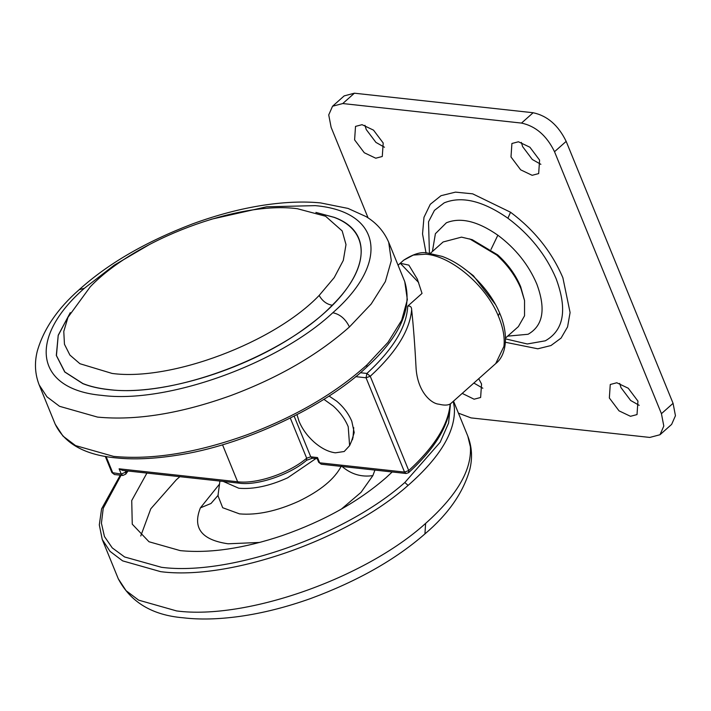 <?xml version="1.0" encoding="UTF-8"?>
<svg xmlns="http://www.w3.org/2000/svg" width="711" height="711" viewBox="0 0 711 711"><rect width="100%" height="100%" fill="white"/><g stroke="black" fill="none" stroke-linecap="round" stroke-linejoin="round"><path stroke-width="1.07" d="M179.874 476.681L176.417 479.685L150.776 508.818L140.76 535.987M146.919 473.082L131.731 500.535L132.255 524.176L148.999 541.755L180.247 550.625C209.745 553.514 243.793 548.492 282.391 535.552C323.843 521.056 358.424 501.735 386.153 477.588L392.196 471.971M296.994 414.691L299.055 421.321C302.255 428.955 307.205 435.807 313.898 441.895C321.185 448.286 328.349 451.92 335.388 452.818L344.195 451.512L349.608 445.664L348.212 426.689C345.013 419.063 340.062 412.202 333.361 406.123L323.887 399.315M349.608 445.664L352.985 437.78L353.731 427.622M297.367 208.714L325.567 216.233L342.178 230.924L345.999 244.584L343.306 260.395L334.214 277.61L319.15 295.456C274.055 342.622 171.058 381.416 112.116 373.444L79.925 363.721L69.909 355.073L64.461 344.257L63.777 331.477L67.989 317.284L90.333 286.702C135.428 239.536 238.425 200.742 297.367 208.714M315.897 212.411L334.312 217.362C379.034 233.599 366.565 283.947 307.25 326.625C252.334 368.102 162.703 396.48 108.419 389.584C98.705 388.517 90.19 386.544 82.867 383.656L64.728 371.977L56.311 355.456L58.213 335.228L70.282 312.644M505.539 338.027L518.381 326.607L524.54 315.8L524.549 300.575L520.674 286.711C515.733 274.917 508.081 264.323 497.736 254.92L472.255 239.687L461.51 237.136L443.122 241.971L430.279 253.4M524.549 300.575L520.967 288.684C515.733 276.197 507.636 264.972 496.678 255.018L469.695 238.896M495.567 304.646L473.402 275.717L462.266 267.194M482.822 388.233L473.846 383.042M478.716 378.714L481.551 384.002L480.627 397.485L474.095 399.209L462.212 393.396M639.216 405.332L630.666 400.489L620.979 387.619L619.708 383.398M628.257 388.233L637.936 401.102L637.02 414.584L630.479 416.299L619.023 410.842L609.345 397.973L610.26 384.491L616.801 382.767L628.257 388.233M540.867 164.33L532.317 159.495L522.629 146.626L521.359 142.396M529.908 147.23L539.587 160.099L538.671 173.582L532.13 175.306L520.674 169.84L510.996 156.971L511.911 143.489L518.452 141.773L529.908 147.23M384.473 147.239L375.923 142.396L366.236 129.535L364.965 125.305M373.515 130.14L383.202 143.009L382.278 156.491L375.746 158.206L364.281 152.749L354.602 139.88L355.518 126.398L362.059 124.683L373.515 130.14M368.085 217.895L331.113 127.305L328.731 114.906L332.552 106.232L342.764 103.548L521.501 123.083C535.703 126.123 546.715 135.668 554.527 151.719L661.434 413.678L663.807 426.067L659.995 434.741L649.783 437.434L471.046 417.899L458.435 413.162M332.552 106.232L344.186 95.887L354.398 93.203L533.134 112.738C547.337 115.769 558.348 125.314 566.169 141.373L673.068 403.324L675.45 415.722L671.628 424.396L659.995 434.741M407.723 306.139C410.283 305.712 411.589 306.894 411.66 309.685C409.883 330.313 396.08 352.514 370.253 376.27L366.041 377.781L366.912 373.435C393.139 349.288 406.736 326.856 407.723 306.139L422.032 293.412L417.357 279.174L408.861 265.132L400.293 263.266L398.071 265.247L400.293 263.266M418.646 282.525L400.293 263.274M360.361 372.724L366.912 373.435L370.253 376.27L408.736 470.575C434.563 446.81 448.365 424.618 450.152 403.981C447.806 405.394 444.055 405.457 438.909 404.186C431.31 403.75 417.028 391.672 415.988 366.592C414.86 345.217 413.411 326.242 411.66 309.685M329.024 396.027L336.667 401.164C343.529 406.932 348.568 413.633 351.794 421.276L354.22 432.546L351.59 441.024M450.152 403.981L450.401 403.875C448.854 425.685 434.919 448.623 408.585 472.691L408.736 470.575L404.532 472.086L366.041 377.781L355.669 376.652M408.585 472.691L406.123 473.49L321.248 464.212L318.679 462.274L317.213 458.675L312.342 458.231L306.565 460.301C290.488 474.459 257.222 485.906 239.216 483.169L122.47 470.406L119.11 468.816L237.616 481.765L222.525 444.775M317.213 458.675L317.515 457.573L319.648 462.808L404.532 472.086L406.123 473.49M315.826 458.613L287.626 477.836C269.549 485.995 253.276 489.461 238.798 488.235L223.236 481.418M218.25 494.892L217.948 495.629L222.685 507.725L239.527 513.884C257.044 515.368 276.73 511.173 298.602 501.308C320.474 490.741 334.739 478.938 341.396 465.909C350.71 474.121 361.197 477.357 372.866 475.606L374.928 470.078M218.001 495.416L210.998 503.486L200.395 507.858C192.343 527.98 201.577 539.951 228.089 543.791L259.693 542.44M341.351 509.112L360.984 492.394L372.866 475.606M219.521 484.084L200.395 507.858M121.074 475.259L103.228 508.258L101.415 523.198L104.455 536.529L112.258 547.897L124.621 556.971L161.495 567.307C229.226 576.203 344.693 535.961 404.835 482.502L440.18 442.233L448.588 423.072L450.294 405.554M120.275 475.17L101.584 508.872L99.309 524.869L102.242 539.48L110.027 551.363L122.612 560.863L160.624 571.653C229.502 580.7 346.924 539.773 408.087 485.409L404.835 482.502M408.087 485.409C440.376 457.084 455.795 431.133 454.356 407.545L453.271 401.342M102.242 539.48L118.275 578.772L126.06 590.663L138.654 600.155L176.657 610.945C246.113 620.099 364.85 578.345 425.622 523.403C456.915 495.523 471.837 469.998 470.398 446.837L467.811 436.136C471.988 446.881 472.637 458.08 469.74 469.749C463.11 492.821 448.17 514.204 424.929 533.908L425.622 523.403M366.903 364.947L366.752 367.063C325.78 406.31 243.073 445.859 175.635 455.467C153.789 458.799 134.503 459.662 117.795 458.062C85.791 455.387 64.932 444.108 55.209 424.218L62.995 436.11L75.579 445.601L113.582 456.391C152.252 460.088 196.751 452.88 247.09 434.768C295.456 416.628 335.388 393.352 366.903 364.947L387.984 342.346L401.679 320.243L407.35 299.669L404.737 281.583C412.744 308.227 400.08 336.721 366.752 367.063M404.737 281.583L388.704 242.282L391.299 260.661L385.362 281.574L371.178 304.032L349.439 326.953C318.039 354.825 278.579 377.665 231.057 395.476C180.718 413.58 136.219 420.788 97.549 417.099L59.546 406.31L46.953 396.809L39.176 384.927L55.209 424.218M316.297 212.536L334.223 217.406C370.866 231.137 370.031 268.1 332.241 305.232C326.784 304.352 322.421 301.091 319.15 295.456M332.241 305.232C283.502 356.202 172.178 398.133 108.472 389.521C98.767 388.455 90.261 386.473 82.947 383.585L64.87 371.977L56.436 355.571L58.213 335.468L70.087 313.018M210.98 219.308L266.652 206.785L315.275 205.639C381.807 211.478 390.161 262.563 332.801 312.742C277.894 364.139 166.623 403.964 101.904 395.378C35.381 389.53 27.018 338.454 84.378 288.275L114.293 265.114L150.074 244.166M332.801 312.742C339.974 314.2 345.519 318.937 349.439 326.953M84.378 288.275L79.179 289.697C57.449 308.725 43.46 329.309 37.203 351.456C34.35 363.054 35.008 374.217 39.176 384.927M507.663 336.143L528.086 334.268C543.151 325.718 546.039 308.947 536.769 283.947C528.549 264.705 515.573 248.459 497.851 235.208L490.999 249.472M497.851 235.208C477.676 221.174 460.515 217.042 446.375 222.792L435.399 233.706L432.404 251.507M505.548 338.88L527.295 343.973L545.319 340.809C563.956 330.233 567.538 309.481 556.064 278.534C545.888 254.725 529.837 234.621 507.903 218.224C482.929 200.866 461.697 195.738 444.197 202.857L434.439 210.385L428.52 221.814L429.426 253.285M507.903 218.224L510.551 212.242L472.664 193.836L455.467 192.13L441.016 195.694L430.279 204.288L423.978 217.326L422.538 233.946L426.049 253.018M505.423 342.267L537.809 348.799L550.963 345.546L561.068 338.107L567.565 326.909L570.089 312.564L562.881 277.77C551.825 251.898 534.379 230.062 510.551 212.242M566.169 141.373L554.527 151.719M673.068 403.324L661.434 413.678M533.134 112.738L521.501 123.083M354.398 93.203L342.764 103.548M425.587 254.191L413.304 255.08L403.724 260.164C413.624 253.8 421.703 251.454 427.951 253.134L442.215 256.422C452.054 260.039 461.697 265.985 471.135 274.259C484.173 286.133 493.674 299.038 499.629 312.973L498.26 315.808C485.8 285.271 451.138 255.88 425.587 254.191M499.629 312.973C509.378 335.654 506.072 355.642 495.709 363.605L503.939 346.355C504.89 337.672 503.201 327.975 498.864 317.257L498.26 315.808M294.15 416.157L310.743 456.826L306.681 458.213L290.31 418.086M106.099 456.515L112.88 473.135L114.48 474.539L122.843 475.455L125.758 474.139L128.033 471.011M114.48 474.539L111.911 472.602L121.243 474.05L122.843 475.455M125.332 470.718L125.883 472.06L126.727 470.878M125.758 474.139L125.883 472.06L121.243 474.05L119.11 468.816M312.342 458.231L310.743 456.826L317.515 457.573M239.216 483.169L237.616 481.765C256.742 484.253 289.11 473.224 306.681 458.213L306.565 460.301M318.679 462.274L321.248 464.212M218.037 495.167L219.921 481.063M453.52 401.12L467.811 436.136M424.929 533.908C395.494 559.655 357.455 581.171 310.814 598.475C286.293 607.203 262.581 613.184 239.678 616.41C218.553 619.317 199.747 619.779 183.26 617.797C152.261 615.219 130.602 602.208 118.275 578.772M352.585 439.522L352.025 440.011M388.704 242.282C384.011 231.413 376.448 222.845 366.014 216.571L348.026 208.421L320.599 202.919C303.855 201.24 284.844 202.004 263.568 205.195C240.514 208.741 216.757 215.006 192.29 223.992C145.639 241.829 107.939 263.728 79.179 289.697M495.709 363.605L450.214 404.061M403.724 260.164L398.053 265.212M105.281 456.373L111.911 472.602"/></g></svg>
